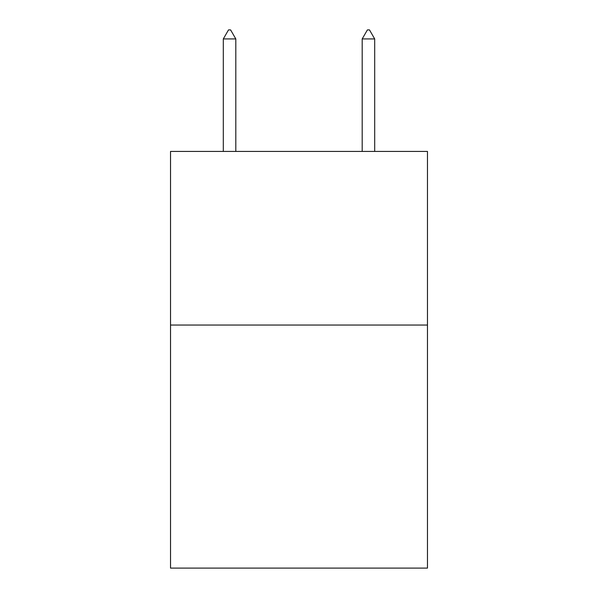<?xml version="1.0" encoding="UTF-8"?>
<svg xmlns="http://www.w3.org/2000/svg" width="598" height="598" viewBox="0 0 598 598"><rect width="100%" height="100%" fill="white"/><g stroke="black" fill="none" stroke-linecap="round" stroke-linejoin="round"><path stroke-width="0.9" d="M427.473 325.043L427.473 568.1L170.527 568.1L170.527 151.429L427.473 151.429L427.473 325.043L170.527 325.043M235.806 38.93L230.596 29.9L228.511 29.9L223.308 38.93L235.806 38.93L235.806 151.429M223.308 38.93L223.308 151.429M367.404 29.9L369.489 29.9L374.692 38.93L362.194 38.93L367.404 29.9M374.692 151.429L374.692 38.93M362.194 151.429L362.194 38.93"/></g></svg>
